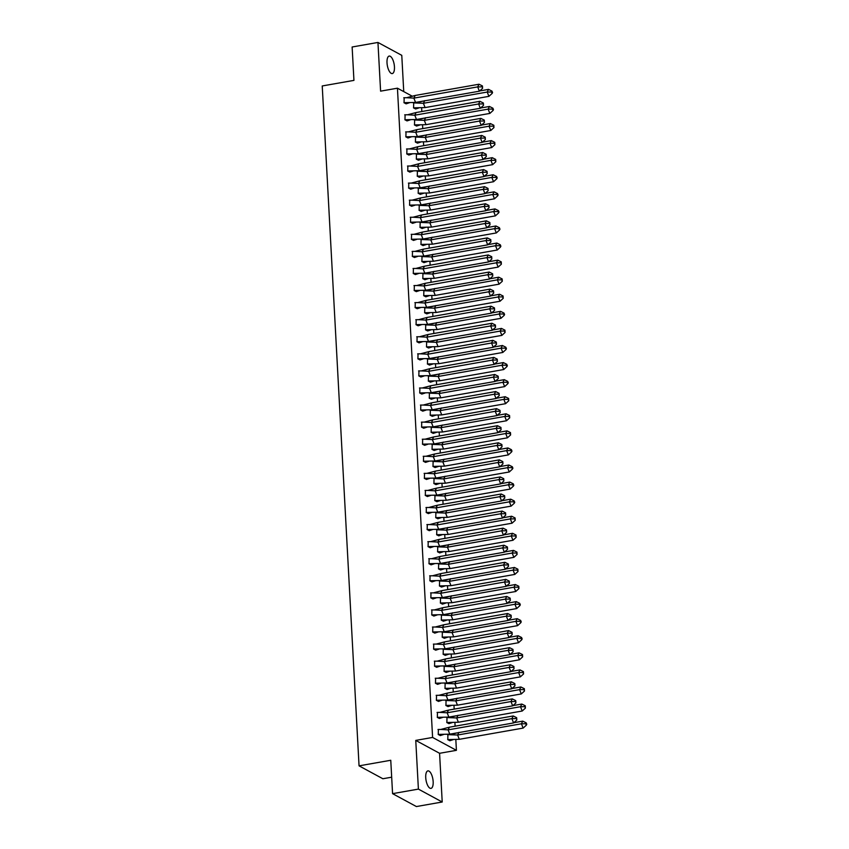 <?xml version="1.0" encoding="UTF-8"?>
<svg xmlns="http://www.w3.org/2000/svg" width="849" height="849" viewBox="0 0 849 849"><rect width="100%" height="100%" fill="white"/><g stroke="black" fill="none" stroke-linecap="round" stroke-linejoin="round"><path stroke-width="1.27" d="M425.731 777.62A8.883 3.47 -100 0 1 427.907 770.881A8.883 3.47 -100 0 1 433.16 781.642A8.883 3.47 -100 0 1 430.984 788.381A8.883 3.47 -100 0 1 425.731 777.62M387.017 62.815A8.883 3.47 -100 0 1 389.192 56.076A8.883 3.47 -100 0 1 394.445 66.838A8.883 3.47 -100 0 1 392.27 73.576A8.883 3.47 -100 0 1 387.017 62.815M403.742 91.607L401.779 55.344L377.954 42.45L380.596 91.151L397.438 88.19L412.423 96.308M392.567 793.656L418.398 789.103L442.212 802.008L416.392 806.55L392.567 793.656L390.763 760.269L359.053 765.851L322.227 85.961L353.937 80.379L352.133 46.992L377.954 42.45M421.624 107.844L421.815 111.527M422.547 124.92L422.749 128.602M423.471 141.985L423.672 145.678M424.394 159.06L424.596 162.753M425.317 176.136L425.519 179.829M426.24 193.211L426.442 196.904M427.164 210.287L427.365 213.98M428.087 227.362L428.289 231.045M429.021 244.427L429.212 248.12M429.944 261.503L430.146 265.196M430.868 278.578L431.069 282.271M431.791 295.654L431.992 299.347M432.714 312.729L432.916 316.422M433.637 329.805L433.839 333.498M434.561 346.88L434.762 350.563M435.495 363.945L435.686 367.638M436.418 381.021L436.619 384.714M437.341 398.096L437.543 401.789M438.264 415.172L438.466 418.865M439.188 432.247L439.389 435.94M440.111 449.323L440.313 453.016M441.034 466.398L441.236 470.081M441.958 483.463L442.159 487.156M442.891 500.539L443.082 504.232M443.815 517.614L444.016 521.307M444.738 534.69L444.94 538.383M445.661 551.765L445.863 555.458M446.585 568.841L446.786 572.534M447.508 585.916L447.71 589.599M448.431 602.981L448.633 606.674M449.365 620.057L449.556 623.75M450.288 637.132L450.479 640.825M451.212 654.208L451.413 657.901M452.135 671.283L452.337 674.976M453.058 688.359L453.26 692.041M453.982 705.423L454.183 709.117M454.905 722.499L455.106 726.192M455.828 739.575L456.412 750.336L432.597 737.441L397.438 88.19M442.212 802.008L439.58 753.296L456.412 750.336M391.676 777.196L382.867 778.745L359.053 765.851M413.696 102.888L413.58 107.929L415.851 108.927M404.156 97.731L404.05 102.771L406.321 103.769M414.62 119.964L414.503 125.005L416.774 126.002M405.09 114.806L404.973 119.847L407.244 120.834M415.543 137.039L415.426 142.08L417.697 143.078M406.013 131.882L405.896 136.922L408.167 137.909M416.466 154.115L416.35 159.156L418.621 160.153M406.936 148.957L406.82 153.987L409.101 154.985M417.39 171.19L417.273 176.221L419.555 177.218M407.86 166.022L407.753 171.063L410.025 172.06M418.324 188.266L418.196 193.296L420.478 194.294M408.783 183.097L408.677 188.138L410.948 189.136M419.247 205.341L419.13 210.372L421.401 211.369M409.706 200.173L409.6 205.214L411.871 206.211M420.17 222.406L420.053 227.447L422.324 228.445M410.629 217.248L410.523 222.289L412.794 223.287M421.093 239.482L420.977 244.523L423.248 245.52M411.553 234.324L411.447 239.365L413.718 240.352M422.017 256.557L421.9 261.598L424.171 262.596M412.487 251.4L412.37 256.44L414.641 257.427M422.94 273.633L422.823 278.674L425.094 279.661M413.41 268.464L413.293 273.505L415.575 274.503M423.863 290.708L423.747 295.739L426.028 296.736M414.333 285.54L414.216 290.581L416.498 291.578M424.787 307.784L424.67 312.814L426.951 313.812M415.257 302.615L415.15 307.656L417.421 308.654M425.72 324.859L425.604 329.89L427.875 330.887M416.18 319.691L416.074 324.732L418.345 325.729M426.644 341.924L426.527 346.965L428.798 347.963M417.103 336.766L416.997 341.807L419.268 342.805M427.567 359L427.45 364.041L429.721 365.038M418.026 353.842L417.92 358.883L420.191 359.87M428.49 376.075L428.374 381.116L430.645 382.114M418.96 370.917L418.844 375.948L421.115 376.945M429.414 393.151L429.297 398.192L431.568 399.179M419.884 387.982L419.767 393.023L422.038 394.021M430.337 410.226L430.22 415.257L432.491 416.254M420.807 405.058L420.69 410.099L422.972 411.096M431.26 427.302L431.143 432.332L433.425 433.33M421.73 422.133L421.613 427.174L423.895 428.172M432.183 444.377L432.067 449.408L434.348 450.405M422.653 439.209L422.547 444.25L424.818 445.247M433.117 461.442L433.001 466.483L435.272 467.481M423.577 456.284L423.471 461.325L425.742 462.312M434.041 478.518L433.924 483.559L436.195 484.556M424.5 473.36L424.394 478.401L426.665 479.388M434.964 495.593L434.847 500.634L437.118 501.632M425.423 490.435L425.317 495.466L427.588 496.463M435.887 512.669L435.77 517.699L438.042 518.697M426.357 507.5L426.24 512.541L428.512 513.539M436.811 529.744L436.694 534.774L438.965 535.772M427.28 524.576L427.164 529.617L429.445 530.614M437.734 546.82L437.617 551.85L439.888 552.848M428.204 541.651L428.087 546.692L430.369 547.69M438.657 563.885L438.54 568.926L440.822 569.923M429.127 558.727L429.021 563.768L431.292 564.765M439.591 580.96L439.474 586.001L441.745 586.999M430.05 575.802L429.944 580.843L432.215 581.83M440.514 598.036L440.398 603.077L442.669 604.074M430.974 592.878L430.868 597.919L433.139 598.906M441.438 615.111L441.321 620.152L443.592 621.15M431.897 609.953L431.791 614.984L434.062 615.981M442.361 632.187L442.244 637.217L444.515 638.215M432.82 627.018L432.714 632.059L434.985 633.057M443.284 649.262L443.167 654.292L445.438 655.29M433.754 644.094L433.637 649.135L435.908 650.132M444.207 666.338L444.091 671.368L446.362 672.366M434.677 661.169L434.561 666.21L436.842 667.208M445.131 683.403L445.014 688.443L447.296 689.441M435.601 678.245L435.484 683.286L437.766 684.283M446.054 700.478L445.937 705.519L448.219 706.517M436.524 695.32L436.418 700.361L438.689 701.348M446.988 717.554L446.871 722.595L449.142 723.592M437.447 712.396L437.341 717.437L439.612 718.424M447.911 734.629L447.794 739.67L450.066 740.657M438.371 729.461L438.264 734.502L440.535 735.499M439.58 753.296L415.755 740.402L418.398 789.103M415.755 740.402L432.597 737.441M415.193 95.459L413.866 98.123L406.597 97.72L415.193 95.459L479.016 84.231L482.455 85.972L482.582 88.285L482.455 85.972M482.582 88.285L479.388 91.193L415.564 102.432L404.039 102.676M403.954 102.676L406.098 103.833L409.356 102.771M415.564 102.432L413.866 98.123L477.679 86.895L479.016 84.231M479.388 91.193L477.679 86.895L482.02 86.853M406.597 97.72L403.774 97.741M425.094 107.59L488.918 96.351L487.209 92.053L423.396 103.281L425.094 107.59L413.569 107.834M491.985 91.13L488.536 89.389L487.209 92.053L491.55 92.01L492.112 93.454L492.558 92.562L491.985 91.13L491.55 92.01M488.918 96.351L492.112 93.454M488.536 89.389L479.653 90.949M424.723 100.617L423.396 103.281L413.304 102.899M416.106 102.888L422.982 101.127M418.918 107.929L415.628 108.99L413.484 107.834M416.116 112.535L414.79 115.199L407.52 114.785L416.116 112.535L479.94 101.307L483.389 103.037L483.506 105.361L483.389 103.037M483.506 105.361L480.311 108.269L416.498 119.497L404.973 119.751M404.877 119.741L407.021 120.908L410.279 119.847M416.498 119.497L414.79 115.199L478.613 103.971L479.94 101.307M480.311 108.269L478.613 103.971L482.943 103.928M407.52 114.785L404.697 114.817M417.039 129.61L415.713 132.274L408.443 131.86L417.039 129.61L480.863 118.382L484.312 120.112L484.439 122.436L484.312 120.112M484.439 122.436L481.234 125.344L417.421 136.572L405.896 136.827M405.811 136.816L407.955 137.984L411.203 136.922M417.421 136.572L415.713 132.274L479.536 121.036L480.863 118.382M481.234 125.344L479.536 121.036L483.866 121.004M408.443 131.86L405.631 131.892M417.963 146.686L416.636 149.35L409.367 148.936L417.963 146.686L481.786 135.447L485.235 137.188L485.363 139.512L485.235 137.188M485.363 139.512L482.158 142.42L418.345 153.648L406.82 153.902M406.735 153.892L408.878 155.059L412.126 153.998M418.345 153.648L416.636 149.35L480.46 138.111L481.786 135.447M482.158 142.42L480.46 138.111L484.79 138.079M409.367 148.936L406.554 148.968M418.886 163.761L417.559 166.415L410.29 166.011L418.886 163.761L482.71 152.523L486.159 154.263L486.286 156.587L486.159 154.263M486.286 156.587L483.092 159.495L419.268 170.723L407.743 170.967M407.658 170.967L409.802 172.124L413.049 171.063M419.268 170.723L417.559 166.415L481.383 155.187L482.71 152.523M483.092 159.495L481.383 155.187L485.713 155.155M410.29 166.011L407.478 166.043M419.82 180.826L418.483 183.49L411.213 183.087L419.82 180.826L483.633 169.598L487.082 171.339L487.209 173.663L487.082 171.339M487.209 173.663L484.015 176.56L420.191 187.799L408.666 188.043M408.581 188.043L410.725 189.2L413.983 188.138M420.191 187.799L418.483 183.49L482.306 172.262L483.633 169.598M484.015 176.56L482.306 172.262L486.636 172.22M411.213 183.087L408.401 183.108M426.018 124.665L489.841 113.426L488.133 109.128L424.32 120.356L426.018 124.665L414.492 124.909M492.908 108.205L489.459 106.465L488.133 109.128L492.473 109.086L493.036 110.519L493.481 109.638L492.908 108.205L492.473 109.086M489.841 113.426L493.036 110.519M489.459 106.465L480.576 108.025M425.646 117.693L424.32 120.356L414.227 119.974M417.029 119.953L423.906 118.191M419.841 125.005L416.551 126.066L414.408 124.909M426.951 141.73L490.764 130.502L489.066 126.204L425.243 137.432L426.951 141.73L415.426 141.985M493.842 125.27L490.393 123.54L489.066 126.204L493.396 126.161L493.959 127.594L493.842 125.27L493.396 126.161M490.764 130.502L493.959 127.594M490.393 123.54L481.5 125.1M426.569 134.768L425.243 137.432L415.15 137.05M417.952 137.029L424.829 135.267M420.764 142.08L417.475 143.141L415.331 141.974M427.875 158.805L491.688 147.577L489.99 143.269L426.166 154.507L427.875 158.805L416.35 159.06M494.765 142.345L491.316 140.616L489.99 143.269L494.32 143.237L494.893 144.67L494.765 142.345L494.32 143.237M491.688 147.577L494.893 144.67M491.316 140.616L482.434 142.176M427.493 151.844L426.166 154.507L416.084 154.125M418.875 154.104L425.752 152.342M421.698 159.156L418.408 160.217L416.254 159.05M428.798 175.881L492.611 164.653L490.913 160.344L427.089 171.583L428.798 175.881L417.273 176.136M495.689 159.421L492.24 157.681L490.913 160.344L495.243 160.312L495.816 161.745L495.689 159.421L495.243 160.312M492.611 164.653L495.816 161.745M492.24 157.681L483.357 159.251M428.416 168.919L427.089 171.583L417.008 171.201M419.799 171.18L426.676 169.418M422.622 176.221L419.332 177.292L417.188 176.125M429.721 192.956L493.545 181.728L491.836 177.42L428.013 188.648L429.721 192.956L418.196 193.201M496.612 176.496L493.163 174.756L491.836 177.42L496.166 177.388L496.739 178.821L497.185 177.929L496.612 176.496L496.166 177.388M493.545 181.728L496.739 178.821M493.163 174.756L484.28 176.327M429.339 185.995L428.013 188.648L417.931 188.276M420.722 188.255L427.609 186.493M423.545 193.296L420.255 194.357L418.111 193.201M420.743 197.902L419.417 200.566L412.136 200.162L420.743 197.902L484.556 186.674L488.005 188.414L488.133 190.728L488.005 188.414M488.133 190.728L484.938 193.636L421.115 204.874L409.589 205.118M409.505 205.118L411.648 206.275L414.906 205.214M421.115 204.874L419.417 200.566L483.23 189.338L484.556 186.674M484.938 193.636L483.23 189.338L487.57 189.295M412.136 200.162L409.324 200.184M430.645 210.032L494.468 198.804L492.76 194.495L428.936 205.723L430.645 210.032L419.119 210.276M497.535 193.572L494.086 191.832L492.76 194.495L497.089 194.453L497.663 195.896L498.108 195.005L497.535 193.572L497.089 194.453M494.468 198.804L497.663 195.896M494.086 191.832L485.204 193.402M430.273 203.06L428.936 205.723L418.854 205.352M421.645 205.331L428.533 203.569M424.468 210.372L421.178 211.433L419.035 210.276M421.666 214.977L420.34 217.641L413.06 217.238L421.666 214.977L485.479 203.749L488.928 205.49L489.056 207.803L488.928 205.49M489.056 207.803L485.861 210.711L422.038 221.95L410.513 222.194M410.428 222.194L412.572 223.351L415.83 222.289M422.038 221.95L420.34 217.641L484.153 206.413L485.479 203.749M485.861 210.711L484.153 206.413L488.493 206.371M413.06 217.238L410.247 217.259M431.568 227.108L495.392 215.869L493.683 211.571L429.87 222.799L431.568 227.108L420.043 227.352M498.459 210.648L495.009 208.907L493.683 211.571L498.023 211.528L498.586 212.961L499.032 212.08L498.459 210.648L498.023 211.528M495.392 215.869L498.586 212.961M495.009 208.907L486.127 210.467M431.196 220.135L429.87 222.799L419.777 222.417M422.569 222.406L429.456 220.644M425.391 227.447L422.102 228.508L419.958 227.352M422.59 232.053L421.263 234.717L413.994 234.303L422.59 232.053L486.413 220.825L489.862 222.555L489.979 224.879L489.862 222.555M489.979 224.879L486.785 227.787L422.961 239.015L411.447 239.269M411.351 239.259L413.495 240.426L416.753 239.365M422.961 239.015L421.263 234.717L485.087 223.489L486.413 220.825M486.785 227.787L485.087 223.489L489.417 223.446M413.994 234.303L411.171 234.335M432.491 244.183L496.315 232.944L494.606 228.646L430.793 239.874L432.491 244.183L420.966 244.427M499.382 227.723L495.933 225.983L494.606 228.646L498.947 228.604L499.509 230.037L499.955 229.156L499.382 227.723L498.947 228.604M496.315 232.944L499.509 230.037M495.933 225.983L487.05 227.543M432.12 237.211L430.793 239.874L420.701 239.492M423.502 239.471L430.379 237.709M426.315 244.523L423.025 245.584L420.881 244.427M423.513 249.128L422.186 251.792L414.917 251.378L423.513 249.128L487.337 237.9L490.786 239.63L490.913 241.954L490.786 239.63M490.913 241.954L487.708 244.862L423.895 256.09L412.37 256.345M412.274 256.334L414.418 257.502L417.676 256.44M423.895 256.09L422.186 251.792L486.01 240.554L487.337 237.9M487.708 244.862L486.01 240.554L490.34 240.522M414.917 251.378L412.105 251.41M433.414 261.248L497.238 250.02L495.529 245.722L431.716 256.95L433.414 261.248L421.9 261.503M500.305 244.788L496.867 243.058L495.529 245.722L499.87 245.679L500.432 247.112L500.878 246.231L500.305 244.788L499.87 245.679M497.238 250.02L500.432 247.112M496.867 243.058L487.973 244.618M433.043 254.286L431.716 256.95L421.624 256.568M424.426 256.547L431.303 254.785M427.238 261.598L423.948 262.659L421.804 261.492M424.436 266.204L423.11 268.868L415.84 268.454L424.436 266.204L488.26 254.965L491.709 256.706L491.836 259.03L491.709 256.706M491.836 259.03L488.631 261.938L424.818 273.166L413.293 273.41M413.208 273.41L415.352 274.577L418.599 273.516M424.818 273.166L423.11 268.868L486.933 257.629L488.26 254.965M488.631 261.938L486.933 257.629L491.263 257.597M415.84 268.454L413.028 268.486M434.348 278.323L498.161 267.095L496.463 262.787L432.64 274.025L434.348 278.323L422.823 278.578M501.239 261.863L497.79 260.134L496.463 262.787L500.793 262.755L501.356 264.188L501.239 261.863L500.793 262.755M498.161 267.095L501.356 264.188M497.79 260.134L488.907 261.694M433.966 271.362L432.64 274.025L422.547 273.643M425.349 273.622L432.226 271.86M428.161 278.674L424.871 279.735L422.728 278.568M425.36 283.279L424.033 285.933L416.763 285.529L425.36 283.279L489.183 272.041L492.632 273.781L492.76 276.105L492.632 273.781M492.76 276.105L489.565 279.013L425.742 290.241L414.216 290.485M414.132 290.485L416.275 291.642L419.523 290.581M425.742 290.241L424.033 285.933L487.857 274.705L489.183 272.041M489.565 279.013L487.857 274.705L492.187 274.673M416.763 285.529L413.951 285.561M435.272 295.399L499.085 284.171L497.387 279.862L433.563 291.101L435.272 295.399L423.747 295.654M502.162 278.939L498.713 277.198L497.387 279.862L501.717 279.83L502.29 281.263L502.162 278.939L501.717 279.83M499.085 284.171L502.29 281.263M498.713 277.198L489.831 278.769M434.89 288.437L433.563 291.101L423.481 290.719M426.272 290.698L433.149 288.936M429.095 295.739L425.805 296.81L423.662 295.643M426.283 300.344L424.956 303.008L417.687 302.605L426.283 300.344L490.106 289.116L493.556 290.857L493.683 293.181L493.556 290.857M493.683 293.181L490.489 296.078L426.665 307.317L415.14 307.561M415.055 307.561L417.199 308.718L420.457 307.656M426.665 307.317L424.956 303.008L488.78 291.78L490.106 289.116M490.489 296.078L488.78 291.78L493.11 291.738M417.687 302.605L414.874 302.626M436.195 312.474L500.008 301.246L498.31 296.938L434.486 308.166L436.195 312.474L424.67 312.719M503.086 296.014L499.637 294.274L498.31 296.938L502.64 296.906L503.213 298.339L503.086 296.014L502.64 296.906M500.008 301.246L503.213 298.339M499.637 294.274L490.754 295.845M435.813 305.513L434.486 308.166L424.404 307.794M427.196 307.773L434.072 306.011M430.019 312.814L426.729 313.875L424.585 312.719M427.217 317.42L425.89 320.084L418.61 319.68L427.217 317.42L491.03 306.192L494.479 307.932L494.606 310.246L494.479 307.932M494.606 310.246L491.412 313.154L427.588 324.392L416.063 324.636M415.978 324.636L418.122 325.793L421.38 324.732M427.588 324.392L425.89 320.084L489.703 308.856L491.03 306.192M491.412 313.154L489.703 308.856L494.044 308.813M418.61 319.68L415.798 319.702M437.118 329.55L500.942 318.311L499.233 314.013L435.41 325.241L437.118 329.55L425.593 329.794M504.009 313.09L500.56 311.35L499.233 314.013L503.563 313.971L504.136 315.414L504.582 314.523L504.009 313.09L503.563 313.971M500.942 318.311L504.136 315.414M500.56 311.35L491.677 312.91M436.736 322.578L435.41 325.241L425.328 324.87M428.119 324.849L435.006 323.087M430.942 329.89L427.652 330.951L425.508 329.794M428.14 334.495L426.814 337.159L419.533 336.745L428.14 334.495L491.953 323.267L495.402 325.008L495.529 327.321L495.402 325.008M495.529 327.321L492.335 330.229L428.512 341.457L416.986 341.712M416.901 341.712L419.045 342.869L422.303 341.807M428.512 341.457L426.814 337.159L490.626 325.931L491.953 323.267M492.335 330.229L490.626 325.931L494.967 325.889M419.533 336.745L416.721 336.777M438.042 346.625L501.865 335.387L500.157 331.089L436.333 342.317L438.042 346.625L426.516 346.87M504.932 330.165L501.483 328.425L500.157 331.089L504.486 331.046L505.059 332.479L504.932 330.165L504.486 331.046M501.865 335.387L505.059 332.479M501.483 328.425L492.6 329.985M437.67 339.653L436.333 342.317L426.251 341.935M429.042 341.914L435.93 340.162M431.865 346.965L428.575 348.026L426.431 346.87M429.063 351.571L427.737 354.235L420.467 353.821L429.063 351.571L492.887 340.343L496.325 342.073L496.453 344.397L496.325 342.073M496.453 344.397L493.258 347.305L429.435 358.533L417.91 358.787M417.825 358.777L419.968 359.944L423.227 358.883M429.435 358.533L427.737 354.235L491.55 343.007L492.887 340.343M493.258 347.305L491.55 343.007L495.89 342.964M420.467 353.821L417.644 353.853M438.965 363.69L502.788 352.462L501.08 348.164L437.267 359.392L438.965 363.69L427.44 363.945M505.855 347.241L502.406 345.501L501.08 348.164L505.42 348.122L505.983 349.555L506.428 348.674L505.855 347.241L505.42 348.122M502.788 352.462L505.983 349.555M502.406 345.501L493.524 347.061M438.593 356.729L437.267 359.392L427.174 359.01M429.976 358.989L436.853 357.227M432.788 364.041L429.498 365.102L427.355 363.945M429.987 368.646L428.66 371.31L421.391 370.896L429.987 368.646L493.81 357.418L497.259 359.148L497.376 361.472L497.259 359.148M497.376 361.472L494.182 364.38L430.369 375.608L418.844 375.863M418.748 375.852L420.892 377.02L424.15 375.958M430.369 375.608L428.66 371.31L492.484 360.072L493.81 357.418M494.182 364.38L492.484 360.072L496.814 360.04M421.391 370.896L418.568 370.928M439.888 380.766L503.712 369.538L502.003 365.24L438.19 376.468L439.888 380.766L428.363 381.021M506.779 364.306L503.33 362.576L502.003 365.24L506.344 365.197L506.906 366.63L507.352 365.749L506.779 364.306L506.344 365.197M503.712 369.538L506.906 366.63M503.33 362.576L494.447 364.136M439.517 373.804L438.19 376.468L428.098 376.086M430.899 376.065L437.776 374.303M433.712 381.116L430.422 382.177L428.278 381.01M430.91 385.722L429.583 388.386L422.314 387.972L430.91 385.722L494.734 374.483L498.183 376.224L498.31 378.548L498.183 376.224M498.31 378.548L495.105 381.456L431.292 392.684L419.767 392.928M419.682 392.928L421.826 394.085L425.073 393.034M431.292 392.684L429.583 388.386L493.407 377.147L494.734 374.483M495.105 381.456L493.407 377.147L497.737 377.115M422.314 387.972L419.502 388.004M440.822 397.841L504.635 386.613L502.937 382.305L439.113 393.543L440.822 397.841L429.297 398.096M507.713 381.381L504.264 379.652L502.937 382.305L507.267 382.273L507.829 383.706L508.275 382.814L507.713 381.381L507.267 382.273M504.635 386.613L507.829 383.706M504.264 379.652L495.37 381.212M440.44 390.88L439.113 393.543L429.021 393.161M431.823 393.14L438.7 391.378M434.635 398.192L431.345 399.253L429.201 398.085M431.833 402.797L430.507 405.451L423.237 405.047L431.833 402.797L495.657 391.559L499.106 393.299L499.233 395.623L499.106 393.299M499.233 395.623L496.028 398.531L432.215 409.759L420.69 410.003M420.605 410.003L422.749 411.16L425.996 410.099M432.215 409.759L430.507 405.451L494.33 394.223L495.657 391.559M496.028 398.531L494.33 394.223L498.66 394.191M423.237 405.047L420.425 405.079M441.745 414.917L505.558 403.689L503.86 399.38L440.037 410.619L441.745 414.917L430.22 415.172M508.636 398.457L505.187 396.716L503.86 399.38L508.19 399.348L508.763 400.781L508.636 398.457L508.19 399.348M505.558 403.689L508.763 400.781M505.187 396.716L496.304 398.287M441.363 407.955L440.037 410.619L429.955 410.237M432.746 410.216L439.623 408.454M435.569 415.257L432.268 416.318L430.125 415.161M432.757 419.862L431.43 422.526L424.16 422.123L432.757 419.862L496.58 408.634L500.029 410.375L500.157 412.699L500.029 410.375M500.157 412.699L496.962 415.596L433.139 426.835L421.613 427.079M421.529 427.079L423.672 428.236L426.92 427.174M433.139 426.835L431.43 422.526L495.254 411.298L496.58 408.634M496.962 415.596L495.254 411.298L499.583 411.256M424.16 422.123L421.348 422.144M442.669 431.992L506.482 420.764L504.784 416.456L440.96 427.684L442.669 431.992L431.143 432.237M509.559 415.532L506.11 413.792L504.784 416.456L509.113 416.424L509.687 417.857L509.559 415.532L509.113 416.424M506.482 420.764L509.687 417.857M506.11 413.792L497.227 415.363M442.287 425.031L440.96 427.684L430.878 427.312M433.669 427.291L440.546 425.529M436.492 432.332L433.202 433.393L431.059 432.237M433.69 436.938L432.353 439.602L425.084 439.198L433.69 436.938L497.503 425.71L500.952 427.45L501.08 429.764L500.952 427.45M501.08 429.764L497.885 432.672L434.062 443.91L422.537 444.154M422.452 444.154L424.596 445.311L427.854 444.25M434.062 443.91L432.353 439.602L496.177 428.374L497.503 425.71M497.885 432.672L496.177 428.374L500.507 428.331M425.084 439.198L422.271 439.22M443.592 449.068L507.415 437.829L505.707 433.531L441.883 444.759L443.592 449.068L432.067 449.312M510.482 432.608L507.033 430.868L505.707 433.531L510.037 433.489L510.61 434.932L510.482 432.608L510.037 433.489M507.415 437.829L510.61 434.932M507.033 430.868L498.151 432.428M443.21 442.096L441.883 444.759L431.801 444.377M434.592 444.367L441.48 442.605M437.415 449.408L434.126 450.469L431.982 449.312M434.614 454.013L433.287 456.677L426.007 456.263L434.614 454.013L498.427 442.785L501.876 444.515L502.003 446.839L501.876 444.515M502.003 446.839L498.809 449.747L434.985 460.975L423.46 461.23M423.375 461.219L425.519 462.387L428.777 461.325M434.985 460.975L433.287 456.677L497.1 445.449L498.427 442.785M498.809 449.747L497.1 445.449L501.441 445.407M426.007 456.263L423.195 456.295M444.515 466.143L508.339 454.905L506.63 450.607L442.807 461.835L444.515 466.143L432.99 466.388M511.406 449.683L507.957 447.943L506.63 450.607L510.96 450.564L511.533 451.997L511.979 451.116L511.406 449.683L510.96 450.564M508.339 454.905L511.533 451.997M507.957 447.943L499.074 449.503M444.133 459.171L442.807 461.835L432.725 461.453M435.516 461.432L442.403 459.68M438.339 466.483L435.049 467.544L432.905 466.388M435.537 471.089L434.21 473.753L426.93 473.339L435.537 471.089L499.35 459.861L502.799 461.591L502.926 463.915L502.799 461.591M502.926 463.915L499.732 466.823L435.908 478.051L424.383 478.305M424.298 478.295L426.442 479.462L429.7 478.401M435.908 478.051L434.21 473.753L498.023 462.514L499.35 459.861M499.732 466.823L498.023 462.514L502.364 462.482M426.93 473.339L424.118 473.371M445.438 483.208L509.262 471.98L507.553 467.682L443.74 478.91L445.438 483.208L433.913 483.463M512.329 466.759L508.88 465.019L507.553 467.682L511.894 467.64L512.456 469.072L512.902 468.192L512.329 466.759L511.894 467.64M509.262 471.98L512.456 469.072M508.88 465.019L499.997 466.579M445.067 476.247L443.74 478.91L433.648 478.528M436.439 478.507L443.327 476.745M439.262 483.559L435.972 484.62L433.828 483.463M436.46 488.164L435.134 490.828L427.864 490.414L436.46 488.164L500.284 476.936L503.733 478.666L503.85 480.99L503.733 478.666M503.85 480.99L500.655 483.898L436.832 495.126L425.317 495.381M425.222 495.37L427.365 496.538L430.623 495.476M436.832 495.126L435.134 490.828L498.957 479.589L500.284 476.936M500.655 483.898L498.957 479.589L503.287 479.558M427.864 490.414L425.041 490.446M446.362 500.284L510.185 489.056L508.477 484.747L444.664 495.986L446.362 500.284L434.837 500.539M513.252 483.824L509.803 482.094L508.477 484.747L512.817 484.715L513.38 486.148L513.825 485.267L513.252 483.824L512.817 484.715M510.185 489.056L513.38 486.148M509.803 482.094L500.921 483.654M445.99 493.322L444.664 495.986L434.571 495.604M437.373 495.583L444.25 493.821M440.185 500.634L436.895 501.695L434.752 500.528M437.384 505.24L436.057 507.893L428.787 507.49L437.384 505.24L501.207 494.001L504.656 495.742L504.784 498.066L504.656 495.742M504.784 498.066L501.579 500.974L437.766 512.202L426.24 512.446M426.145 512.446L428.289 513.603L431.547 512.552M437.766 512.202L436.057 507.893L499.881 496.665L501.207 494.001M501.579 500.974L499.881 496.665L504.21 496.633M428.787 507.49L425.975 507.522M447.285 517.359L511.109 506.131L509.4 501.823L445.587 513.061L447.285 517.359L435.77 517.614M514.176 500.899L510.737 499.17L509.4 501.823L513.741 501.791L514.303 503.224L514.749 502.332L514.176 500.899L513.741 501.791M511.109 506.131L514.303 503.224M510.737 499.17L501.844 500.73M446.914 510.398L445.587 513.061L435.495 512.679M438.296 512.658L445.173 510.896M441.109 517.71L437.819 518.771L435.675 517.603M438.307 522.315L436.98 524.969L429.711 524.565L438.307 522.315L502.13 511.077L505.579 512.817L505.707 515.141L505.579 512.817M505.707 515.141L502.502 518.049L438.689 529.277L427.164 529.521M427.079 529.521L429.223 530.678L432.47 529.617M438.689 529.277L436.98 524.969L500.804 513.741L502.13 511.077M502.502 518.049L500.804 513.741L505.134 513.698M429.711 524.565L426.898 524.586M448.219 534.435L512.032 523.207L510.334 518.898L446.51 530.137L448.219 534.435L436.694 534.679M515.11 517.975L511.66 516.234L510.334 518.898L514.664 518.866L515.226 520.299L515.11 517.975L514.664 518.866M512.032 523.207L515.226 520.299M511.66 516.234L502.767 517.805M447.837 527.473L446.51 530.137L436.418 529.755M439.22 529.734L446.096 527.972M442.032 534.774L438.742 535.836L436.598 534.679M439.23 539.38L437.904 542.044L430.634 541.641L439.23 539.38L503.054 528.152L506.503 529.893L506.63 532.217L506.503 529.893M506.63 532.217L503.436 535.114L439.612 546.353L428.087 546.597M428.002 546.597L430.146 547.754L433.393 546.692M439.612 546.353L437.904 542.044L501.727 530.816L503.054 528.152M503.436 535.114L501.727 530.816L506.057 530.774M430.634 541.641L427.822 541.662M449.142 551.51L512.955 540.282L511.257 535.974L447.434 547.202L449.142 551.51L437.617 551.754M516.033 535.05L512.584 533.31L511.257 535.974L515.587 535.942L516.16 537.375L516.033 535.05L515.587 535.942M512.955 540.282L516.16 537.375M512.584 533.31L503.701 534.881M448.76 544.549L447.434 547.202L437.352 546.83M440.143 546.809L447.02 545.047M442.966 551.85L439.676 552.911L437.532 551.754M440.153 556.456L438.827 559.12L431.557 558.716L440.153 556.456L503.977 545.228L507.426 546.968L507.553 549.282L507.426 546.968M507.553 549.282L504.359 552.19L440.535 563.428L429.01 563.672M428.925 563.672L431.069 564.829L434.327 563.768M440.535 563.428L438.827 559.12L502.65 547.892L503.977 545.228M504.359 552.19L502.65 547.892L506.98 547.849M431.557 558.716L428.745 558.738M450.066 568.586L513.878 557.347L512.18 553.049L448.357 564.277L450.066 568.586L438.54 568.83M516.956 552.126L513.507 550.385L512.18 553.049L516.51 553.007L517.083 554.45L516.956 552.126L516.51 553.007M513.878 557.347L517.083 554.45M513.507 550.385L504.624 551.946M449.683 561.614L448.357 564.277L438.275 563.895M441.066 563.885L447.943 562.123M443.889 568.926L440.599 569.987L438.455 568.83M441.087 573.531L439.761 576.195L432.481 575.781L441.087 573.531L504.9 562.303L508.349 564.033L508.477 566.357L508.349 564.033M508.477 566.357L505.282 569.265L441.459 580.493L429.934 580.748M429.849 580.737L431.992 581.905L435.25 580.843M441.459 580.493L439.761 576.195L503.574 564.967L504.9 562.303M505.282 569.265L503.574 564.967L507.904 564.925M432.481 575.781L429.668 575.813M450.989 585.661L514.812 574.423L513.104 570.125L449.28 581.353L450.989 585.661L439.464 585.906M517.879 569.201L514.43 567.461L513.104 570.125L517.434 570.082L518.007 571.515L517.879 569.201L517.434 570.082M514.812 574.423L518.007 571.515M514.43 567.461L505.548 569.021M450.607 578.689L449.28 581.353L439.198 580.971M441.989 580.949L448.877 579.188M444.812 586.001L441.522 587.062L439.379 585.906M442.011 590.607L440.684 593.271L433.404 592.857L442.011 590.607L505.824 579.379L509.273 581.109L509.4 583.433L509.273 581.109M509.4 583.433L506.206 586.341L442.382 597.569L430.857 597.823M430.772 597.813L432.916 598.98L436.174 597.919M442.382 597.569L440.684 593.271L504.497 582.032L505.824 579.379M506.206 586.341L504.497 582.032L508.838 582M433.404 592.857L430.592 592.889M451.912 602.726L515.736 591.498L514.027 587.2L450.203 598.428L451.912 602.726L440.387 602.981M518.803 586.266L515.354 584.536L514.027 587.2L518.357 587.158L518.93 588.59L518.803 586.266L518.357 587.158M515.736 591.498L518.93 588.59M515.354 584.536L506.471 586.097M451.541 595.765L450.203 598.428L440.122 598.046M442.913 598.025L449.8 596.263M445.736 603.077L442.446 604.138L440.302 602.97M442.934 607.682L441.607 610.346L434.338 609.932L442.934 607.682L506.747 596.444L510.196 598.184L510.323 600.508L510.196 598.184M510.323 600.508L507.129 603.416L443.305 614.644L431.78 614.899M431.695 614.888L433.839 616.056L437.097 614.994M443.305 614.644L441.607 610.346L505.42 599.107L506.747 596.444M507.129 603.416L505.42 599.107L509.761 599.076M434.338 609.932L431.515 609.964M452.835 619.802L516.659 608.574L514.95 604.265L451.137 615.504L452.835 619.802L441.31 620.057M519.726 603.342L516.277 601.612L514.95 604.265L519.291 604.233L519.853 605.666L520.299 604.775L519.726 603.342L519.291 604.233M516.659 608.574L519.853 605.666M516.277 601.612L507.394 603.172M452.464 612.84L451.137 615.504L441.045 615.122M443.847 615.101L450.723 613.339M446.659 620.152L443.369 621.213L441.225 620.046M443.857 624.758L442.531 627.411L435.261 627.008L443.857 624.758L507.681 613.519L511.13 615.26L511.247 617.584L511.13 615.26M511.247 617.584L508.052 620.492L444.239 631.72L432.714 631.964M432.619 631.964L434.762 633.121L438.02 632.059M444.239 631.72L442.531 627.411L506.354 616.183L507.681 613.519M508.052 620.492L506.354 616.183L510.684 616.151M435.261 627.008L432.438 627.04M453.759 636.877L517.582 625.649L515.874 621.341L452.061 632.579L453.759 636.877L442.233 637.132M520.649 620.417L517.2 618.677L515.874 621.341L520.214 621.309L520.777 622.741L521.222 621.85L520.649 620.417L520.214 621.309M517.582 625.649L520.777 622.741M517.2 618.677L508.318 620.248M453.387 629.916L452.061 632.579L441.968 632.197M444.77 632.176L451.647 630.414M447.582 637.228L444.292 638.289L442.149 637.121M444.78 641.823L443.454 644.487L436.184 644.083L444.78 641.823L508.604 630.595L512.053 632.335L512.18 634.659L512.053 632.335M512.18 634.659L508.976 637.567L445.163 648.795L433.637 649.039M433.552 649.039L435.696 650.196L438.944 649.135M445.163 648.795L443.454 644.487L507.278 633.258L508.604 630.595M508.976 637.567L507.278 633.258L511.607 633.216M436.184 644.083L433.372 644.104M454.682 653.953L518.506 642.725L516.808 638.416L452.984 649.644L454.682 653.953L443.167 654.197M521.583 637.493L518.134 635.752L516.808 638.416L521.137 638.384L521.7 639.817L522.146 638.926L521.583 637.493L521.137 638.384M518.506 642.725L521.7 639.817M518.134 635.752L509.241 637.323M454.311 646.991L452.984 649.644L442.891 649.273M445.693 649.252L452.57 647.49M448.505 654.292L445.216 655.354L443.072 654.197M445.704 658.898L444.377 661.562L437.108 661.159L445.704 658.898L509.527 647.67L512.976 649.411L513.104 651.724L512.976 649.411M513.104 651.724L509.899 654.632L446.086 665.871L434.561 666.115M434.476 666.115L436.619 667.272L439.867 666.21M446.086 665.871L444.377 661.562L508.201 650.334L509.527 647.67M509.899 654.632L508.201 650.334L512.531 650.292M437.108 661.159L434.295 661.18M455.616 671.028L519.429 659.8L517.731 655.492L453.907 666.72L455.616 671.028L444.091 671.272M522.506 654.568L519.057 652.828L517.731 655.492L522.061 655.449L522.634 656.893L522.506 654.568L522.061 655.449M519.429 659.8L522.634 656.893M519.057 652.828L510.175 654.399M455.234 664.067L453.907 666.72L443.825 666.348M446.616 666.327L453.493 664.565M449.429 671.368L446.139 672.429L443.995 671.272M446.627 675.974L445.301 678.638L438.031 678.234L446.627 675.974L510.451 664.746L513.9 666.486L514.027 668.8L513.9 666.486M514.027 668.8L510.833 671.708L447.009 682.946L435.484 683.19M435.399 683.19L437.543 684.347L440.79 683.286M447.009 682.946L445.301 678.638L509.124 667.41L510.451 664.746M510.833 671.708L509.124 667.41L513.454 667.367M438.031 678.234L435.219 678.255M456.539 688.104L520.352 676.865L518.654 672.567L454.831 683.795L456.539 688.104L445.014 688.348M523.43 671.644L519.981 669.903L518.654 672.567L522.984 672.525L523.557 673.968L523.43 671.644L522.984 672.525M520.352 676.865L523.557 673.968M519.981 669.903L511.098 671.463M456.157 681.131L454.831 683.795L444.749 683.413M447.54 683.403L454.417 681.641M450.363 688.443L447.073 689.505L444.929 688.348M447.561 693.049L446.224 695.713L438.954 695.299L447.561 693.049L511.374 681.821L514.823 683.551L514.95 685.875L514.823 683.551M514.95 685.875L511.756 688.783L447.932 700.011L436.407 700.266M436.322 700.255L438.466 701.423L441.724 700.361M447.932 700.011L446.224 695.713L510.047 684.485L511.374 681.821M511.756 688.783L510.047 684.485L514.377 684.443M438.954 695.299L436.142 695.331M457.462 705.179L521.286 693.941L519.577 689.643L455.754 700.871L457.462 705.179L445.937 705.423M524.353 688.719L520.904 686.979L519.577 689.643L523.907 689.6L524.48 691.033L524.353 688.719L523.907 689.6M521.286 693.941L524.48 691.033M520.904 686.979L512.021 688.539M457.08 698.207L455.754 700.871L445.672 700.489M448.463 700.467L455.351 698.706M451.286 705.519L447.996 706.58L445.852 705.423M448.484 710.125L447.158 712.789L439.878 712.375L448.484 710.125L512.297 698.897L515.746 700.627L515.874 702.951L515.746 700.627M515.874 702.951L512.679 705.859L448.856 717.087L437.331 717.341M437.246 717.331L439.389 718.498L442.647 717.437M448.856 717.087L447.158 712.789L510.971 701.55L512.297 698.897M512.679 705.859L510.971 701.55L515.311 701.518M439.878 712.375L437.065 712.407M458.386 722.244L522.209 711.016L520.501 706.718L456.677 717.946L458.386 722.244L446.861 722.499M525.276 705.784L521.827 704.054L520.501 706.718L524.831 706.676L525.404 708.108L525.276 705.784L524.831 706.676M522.209 711.016L525.404 708.108M521.827 704.054L512.945 705.615M458.004 715.283L456.677 717.946L446.595 717.564M449.386 717.543L456.274 715.781M452.209 722.595L448.919 723.656L446.776 722.488M449.408 727.2L448.081 729.864L440.801 729.45L449.408 727.2L513.221 715.962L516.67 717.702L516.797 720.026L516.67 717.702M516.797 720.026L513.603 722.934L449.779 734.162L438.254 734.406M438.169 734.406L440.313 735.574L443.571 734.512M449.779 734.162L448.081 729.864L511.894 718.625L513.221 715.962M513.603 722.934L511.894 718.625L516.234 718.594M440.801 729.45L437.988 729.482M459.309 739.32L523.133 728.092L521.424 723.783L457.611 735.022L459.309 739.32L447.784 739.575M526.2 722.86L522.751 721.13L521.424 723.783L525.764 723.751L526.327 725.184L526.773 724.293L526.2 722.86L525.764 723.751M523.133 728.092L526.327 725.184M522.751 721.13L513.868 722.69M458.938 732.358L457.611 735.022L447.519 734.64M450.31 734.618L457.197 732.857M453.133 739.67L449.843 740.731L447.699 739.564"/></g></svg>
